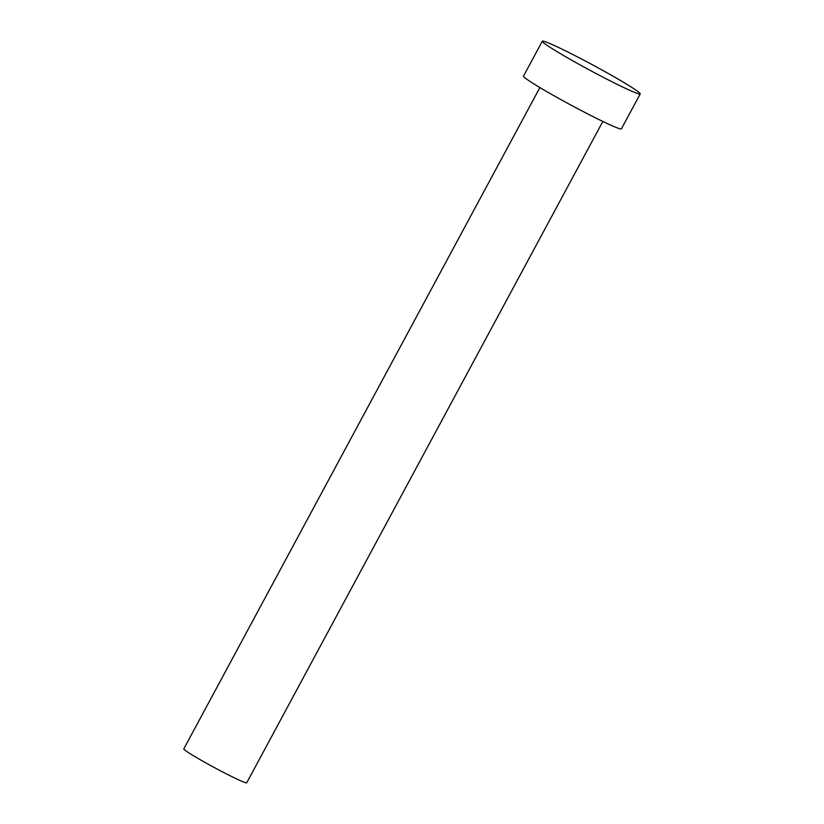 <?xml version="1.0" encoding="UTF-8"?>
<svg xmlns="http://www.w3.org/2000/svg" width="824" height="824" viewBox="0 0 824 824"><rect width="100%" height="100%" fill="white"/><g stroke="black" fill="none" stroke-linecap="round" stroke-linejoin="round"><path stroke-width="1.24" d="M602.838 121.447L246.726 782.8A35.741 1.936 -151.7 0 1 239.702 780.349A35.741 1.936 -151.7 0 1 204.3 762.035A35.741 1.936 -151.7 0 1 183.793 748.913L539.895 87.56M640.207 93.915L621.409 128.832A55.599 3.008 -151.7 0 1 610.481 125.021A55.599 3.008 -151.7 0 1 555.407 96.532A55.599 3.008 -151.7 0 1 523.508 76.117L542.305 41.2A55.599 3.008 -151.7 0 1 553.234 45.011A55.599 3.008 -151.7 0 1 608.297 73.501A55.599 3.008 -151.7 0 1 640.207 93.915A55.599 3.008 -151.7 0 1 629.279 90.104A55.599 3.008 -151.7 0 1 574.215 61.615A55.599 3.008 -151.7 0 1 542.305 41.2"/></g></svg>
